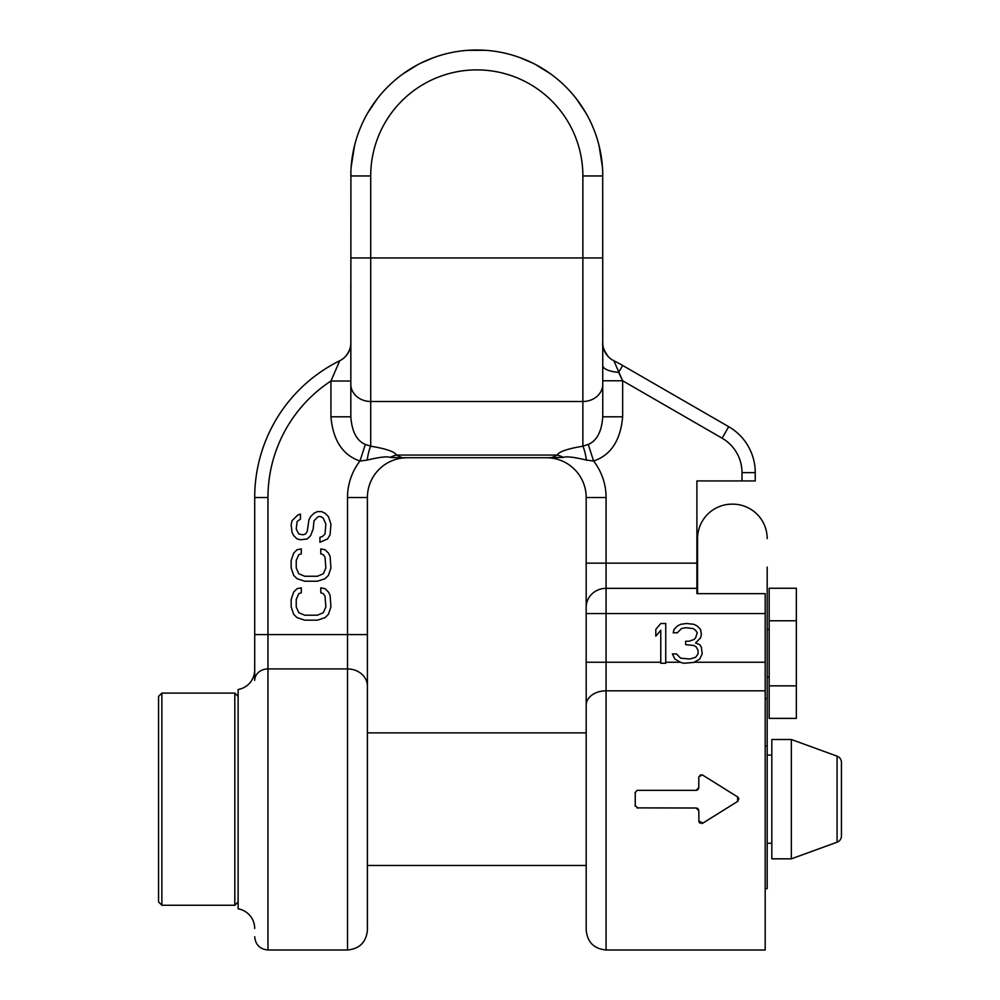 <?xml version="1.0" encoding="UTF-8"?>
<svg xmlns="http://www.w3.org/2000/svg" width="1000" height="1000" viewBox="0 0 1000 1000"><rect width="100%" height="100%" fill="white"/><g stroke="black" fill="none" stroke-linecap="round" stroke-linejoin="round"><path stroke-width="1.5" d="M350.825 343.413L350.825 342.912A19.887 19.887 -0 0 0 350.825 342.912A19.887 19.887 180 0 1 339.738 360.75L330.938 381.025L330.938 416.8C333.062 440.425 342.738 455.175 359.975 461.025L365.35 444.438L370.712 446.2C385.887 448.688 394.513 451.65 396.575 455.075C400.763 457.388 403.512 458.275 404.837 457.738L548.763 457.738C550.062 458.275 552.812 457.388 557.013 455.075C559.075 451.65 567.7 448.688 582.875 446.2L588.25 444.438C596.862 440.788 601.7 431.575 602.762 416.8L622.65 416.8L622.65 380.775L618.675 372.35A19.887 7.037 0 0 1 602.762 365.462L602.762 359.188M359.975 461.025A59.662 59.662 0 0 0 347.512 497.512L347.512 668.925A19.887 17.175 180 0 1 367.4 686.1L367.4 732.875L586.188 732.875L586.188 497.512A39.775 39.775 0 0 0 546.413 457.738L407.188 457.738A39.775 39.775 0 0 0 367.4 497.512L347.512 497.512A59.662 59.662 0 0 1 359.975 461.025L367.15 460.1C379.4 457.113 387.113 456.213 390.312 457.4L402.512 457.938A19.887 16.2 90 0 1 404.837 457.738L407.188 457.738A39.775 39.775 0 0 0 367.4 497.512L367.4 930.113L367.4 865.475L586.188 865.475L586.188 930.113L586.188 705.113A19.887 14.287 0 0 1 606.075 690.825L765.188 690.825L765.188 593.65L696.9 593.65L696.9 480.938L755.25 480.938L755.25 472.638A53.038 53.038 0 0 0 728.725 426.7L622.65 365.462A152.487 152.487 0 0 0 613.85 360.75A19.887 19.887 0 0 1 607.888 356.238A19.887 19.887 0 0 0 613.85 360.75A19.887 19.887 0 0 1 602.762 342.912L602.762 342.987A19.887 19.887 0 0 1 602.762 342.912L602.762 343.387M696.9 563.15L606.075 563.15L606.075 497.512L586.188 497.512A39.775 39.775 0 0 0 546.413 457.738L563.275 457.4C566.475 456.213 574.188 457.113 586.438 460.1L593.612 461.025C610.85 455.175 620.538 440.425 622.65 416.8M330.938 416.8L350.825 416.8C351.887 431.575 356.725 440.788 365.35 444.438M367.4 634.587L267.962 634.587L267.962 497.512A139.225 139.225 0 0 1 330.938 381.025L350.825 381.025M350.825 344.425L350.825 349.688M350.825 366.662L350.825 373.575M339.738 360.75A152.487 152.487 0 0 0 254.7 497.512L254.7 680.375A13.262 11.45 180 0 1 267.962 668.925L267.962 950C259.9 949.212 255.487 944.8 254.7 936.737M367.4 732.875L367.4 799.175M765.188 613.538L586.188 613.538L586.188 607.238A19.887 18.887 0 0 1 606.075 588.35L606.075 563.15L586.188 563.15M765.188 690.825L765.188 950L606.075 950C594 948.825 587.362 942.188 586.188 930.113M738.225 797.463L737.6 796.925L737.6 801.425L738.2 800.913M738.85 799.175L738.713 798.312M636.962 807.887L696.125 808.012L698.775 810.662L698.975 821.912M699.425 822.65L700.1 823.2M701.75 823.538L702.825 823.15L698.775 820.9M696.938 808.138L697.675 808.512M698.263 809.1L698.637 809.85M635.25 792.163L635.25 806.175M635.125 792.987L636.962 790.462M698.637 788.5L698.263 789.237M697.688 789.825L696.938 790.2M698.85 776.787L702.225 774.912M701 774.825L699.887 775.275M702.825 775.188L737.6 796.925M698.775 777.438L698.775 787.675L696.125 790.337L637.775 790.337M637.775 808.012L635.125 805.362M737.6 801.425L702.825 823.15M741.988 480.938L741.988 472.638A39.775 39.775 0 0 0 722.1 438.188L622.65 380.775L602.762 380.775M602.762 375.5L602.762 372.25M602.762 367.337L602.762 331.775M367.15 460.1A19.887 3.975 96.8 0 1 370.712 446.2L370.712 401.488L582.875 401.488L582.875 446.2A19.887 3.975 83.2 0 1 586.438 460.1L593.612 461.025L588.25 444.438M660.775 630.25L660.775 663.263L665.75 663.263L665.75 623.488L660.775 623.488L655.8 629.4L655.8 636.175L660.775 630.25M699.725 659.025L702.212 653.95L701.375 647.175L699.725 644.638L695.575 642.95L700.55 637.875L701.375 634.487L700.55 629.4L697.237 626.025L693.925 624.325L686.462 623.488L680.662 624.325L677.35 626.025L674.038 629.4L673.2 632.788L677.35 632.788L681.488 628.562L685.638 627.712L693.088 628.562L695.575 630.25L697.237 632.788L695.575 637.875L693.925 639.562L688.95 641.25L685.638 641.25L685.638 644.638L693.925 645.487L696.413 647.175L698.062 650.562L698.062 653.95L695.575 657.337L689.775 659.025L680.662 658.188L676.525 653.95L672.375 653.95L674.862 659.025L680.662 662.412L683.975 663.263L693.925 662.412L699.725 659.025M551.087 457.938A19.887 16.2 90 0 0 548.763 457.738A19.887 16.2 -90 0 1 551.087 457.938M563.275 457.4A19.887 15.913 39.7 0 0 557.013 455.075L396.575 455.075A19.887 15.913 140.3 0 0 390.312 457.4M402.512 457.938L407.188 457.738L402.512 457.938M350.825 416.8L350.913 171.537M350.825 284.363L350.825 342.875C350.838 341.887 351.763 349.588 344.963 357.025M350.825 344.888L350.825 346.85M350.825 355.35L350.825 351.25M351.138 167.113L354.588 145.438M360.037 128.675L361.912 124.3M367.738 112.925L377.5 98.45M402.775 74.037L417.612 64.775M421.35 62.862L433.612 57.638M449.2 53.062L450.588 52.763M468.038 50.312L485.525 50.3M502.975 52.75L504.125 53M519.95 57.625L532.788 63.125M535.962 64.763L550.8 74.025M576.075 98.438L585.85 112.912M591.85 124.675L593.55 128.675M599 145.438L602.45 167.113M602.688 171.537L602.762 416.8M254.7 669.887A19.887 19.887 0 0 1 238.125 689.5L238.125 908.838A19.887 19.887 0 0 1 254.7 928.45M722.1 438.188L728.725 426.7L622.65 365.462A152.487 152.487 0 0 0 613.85 360.75A19.887 19.887 0 0 1 602.762 342.912A19.887 19.887 0 0 0 602.762 342.987M602.762 354.55L602.762 350.387L602.762 354.55M602.762 344.363L602.762 347.125M622.65 380.775L613.85 360.75M602.762 175.963A125.962 125.962 0 0 0 476.8 50A125.962 125.962 0 0 0 350.825 175.963A125.962 125.962 0 0 1 476.8 50A125.962 125.962 0 0 1 602.762 175.963L582.875 175.963L582.875 401.488A19.887 17.225 180 0 0 602.762 384.263M732.038 504.15L732.712 504.15L732.038 504.15A34.475 34.475 0 0 0 697.562 538.625L697.562 593.65M697.562 538.625L697.562 567.125M767.188 567.125L767.188 888.675L765.188 888.675M769.175 620.775L796.35 620.775L796.35 588.25L769.175 588.25L769.175 718.388L796.35 718.388L796.35 685.85L769.175 685.85M796.35 620.775L796.35 685.85M767.188 538.625A34.475 34.475 0 0 0 732.712 504.15M320.788 587.85L320.788 592.812L323.325 593.65L325.012 596.138L325.863 606.912L323.325 612.712L317.4 615.2L304.7 615.2L298.775 612.712L296.238 606.912L296.238 599.45L298.775 593.65L301.312 592.812L301.312 587.85L297.087 588.675L293.7 591.987L291.163 599.45L291.163 606.912L293.7 614.362L297.087 617.675L304.7 620.163L317.4 620.163L325.012 617.675L328.4 614.362L330.938 606.912L330.087 595.3L328.4 591.987L325.012 588.675L320.788 587.85M320.788 548.9L320.788 553.862L323.325 554.7L325.012 557.188L325.863 567.962L323.325 573.763L317.4 576.25L304.7 576.25L298.775 573.763L296.238 567.962L296.238 560.5L298.775 554.7L301.312 553.862L301.312 548.9L297.087 549.725L293.7 553.038L291.163 560.5L291.163 567.962L293.7 575.413L297.087 578.725L304.7 581.213L317.4 581.213L325.012 578.725L328.4 575.413L330.938 567.962L330.087 556.35L328.4 553.038L325.012 549.725L320.788 548.9M300.475 519.062L300.475 514.087L297.938 514.913L292.013 520.725L291.163 524.862L292.013 532.325L293.7 535.638L297.087 538.95L300.475 539.775L307.238 538.95L310.625 535.638L313.163 529.012L314.012 520.725L318.25 516.575L320.788 516.575L323.325 518.237L325.863 524.038L325.012 533.975L322.475 536.462L319.938 537.3L319.938 542.263L327.55 538.95L330.087 534.812L330.938 524.038L328.4 516.575L325.012 513.263L321.625 511.6L317.4 511.6L314.012 513.263L310.625 516.575L308.938 519.888L307.238 531.487L305.55 533.975L303.012 534.812L298.775 533.975L296.238 529.012L297.087 521.55L300.475 519.062M791.338 858.838L837.075 842.2A6.625 6.625 180 0 0 841.438 835.962L841.438 762.375A6.625 6.625 0 0 0 837.075 756.15L791.338 739.5L791.338 858.838L771.825 858.838L771.825 739.5L791.338 739.5M771.825 843.263L767.188 843.263M771.825 755.088L767.188 755.088M238.125 696.413L234.812 693.1L234.812 905.25L238.125 901.938M234.812 693.1L161.875 693.1L161.875 905.25L234.812 905.25M161.875 905.25L158.562 901.938L158.562 696.413L161.875 693.1M606.075 497.512A59.662 59.662 0 0 0 593.612 461.025M267.962 497.512L254.7 497.512M267.962 950L347.512 950L347.512 668.925L267.962 668.925L267.962 634.587L254.7 634.587M586.188 662.237L606.075 662.237L606.075 950M696.9 588.35L606.075 588.35L606.075 662.237L660.775 662.237M741.988 472.638L755.25 472.638M618.675 372.35L622.65 365.462M694.262 662.237L765.188 662.237M665.75 662.237L680.325 662.237M350.825 384.263A19.887 17.225 0 0 0 370.712 401.488L370.712 257.938L602.762 257.938M350.825 257.938L370.712 257.938L370.712 175.963A106.075 106.075 0 0 1 476.8 69.887A106.075 106.075 0 0 1 582.875 175.963M350.825 175.963L370.712 175.963M765.188 745.938L767.188 745.938M765.188 698.625L767.188 698.625M837.075 842.2L837.075 756.15M350.825 375.45L350.825 364.75L350.825 375.45M347.512 950C359.6 948.825 366.225 942.188 367.4 930.113M608.175 356.562C603.85 350.2 602.038 345.637 602.762 342.875L602.8 344.087M602.762 355.25L602.762 349.988M767.188 629.45L769.175 629.45M767.188 677.188L769.175 677.188"/></g></svg>
